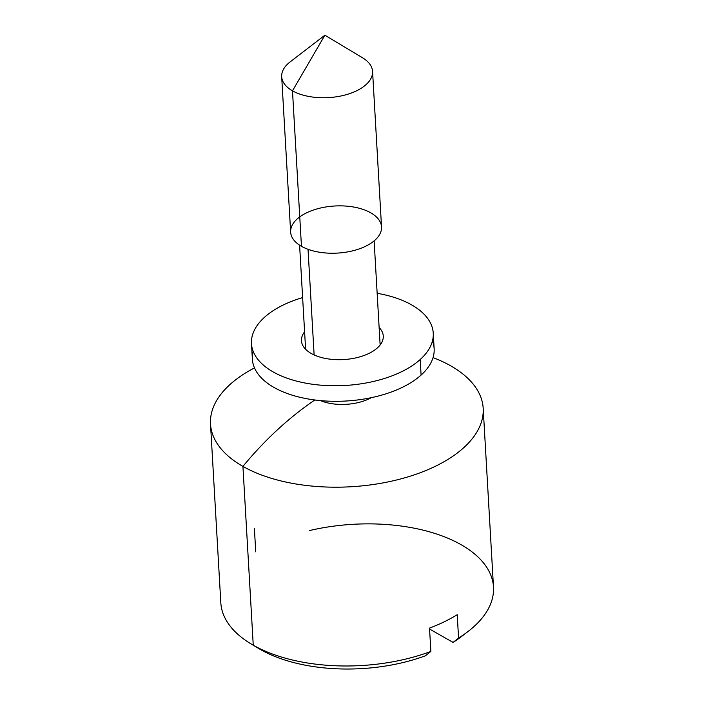 <?xml version="1.0" encoding="UTF-8"?>
<svg xmlns="http://www.w3.org/2000/svg" width="704" height="704" viewBox="0 0 704 704"><rect width="100%" height="100%" fill="white"/><g stroke="black" fill="none" stroke-linecap="round" stroke-linejoin="round"><path stroke-width="1.06" d="M464.455 634.137A127.45 66.026 176.7 0 1 453.068 642.409A127.45 66.026 -3.3 0 0 461.155 636.794L468.098 631.453A136.558 70.743 176.7 0 1 458.568 638.018L453.068 642.409L429.572 629.05L453.068 642.409L458.568 638.018A136.558 70.743 -3.3 0 0 493.486 587.066L483.182 408.267A136.558 70.743 176.7 0 1 395.815 480.172A136.558 70.743 176.7 0 1 242.933 466.391A136.558 70.743 -3.3 0 0 444.268 461.595A136.558 70.743 -3.3 0 0 433.048 357.606A136.558 70.743 176.7 0 1 483.182 408.267M309.346 530.605A136.558 70.743 176.7 0 1 461.067 544.667A136.558 70.743 176.7 0 1 468.098 631.453M210.514 423.984L220.818 602.791A136.558 70.743 -3.3 0 0 253.246 645.19L242.933 466.391A136.558 70.743 176.7 0 1 210.514 423.984A136.558 70.743 176.7 0 1 254.487 367.902A136.558 70.743 -3.3 0 0 242.933 466.391A273.117 182.415 -60.4 0 1 314.838 399.986A273.117 182.415 119.6 0 0 242.933 466.391L253.246 645.19A136.558 70.743 -3.3 0 0 430.866 651.42L425.366 655.811L430.866 651.42A136.558 70.743 176.7 0 1 253.246 645.19A136.558 70.743 176.7 0 1 251.143 643.966L258.658 648.472A127.45 66.026 -3.3 0 0 425.366 655.811A127.45 66.026 176.7 0 1 255.068 646.21M292.486 90.825L324.878 35.2L292.486 90.825A45.522 23.584 -3.3 0 0 356.154 91.018A45.522 23.584 -3.3 0 0 362.463 57.728L324.878 35.2L290.136 61.899A45.522 23.584 -3.3 0 0 292.486 90.825A45.522 23.584 176.7 0 1 281.679 76.692L290.646 232.17A45.522 23.584 -3.3 0 0 301.453 246.303A45.522 23.584 -3.3 0 0 352.414 250.897A45.522 23.584 -3.3 0 0 381.533 226.934L372.566 71.447A45.522 23.584 176.7 0 1 343.446 95.418A45.522 23.584 176.7 0 1 292.486 90.825L301.453 246.303L292.486 90.825M301.453 246.303A45.522 23.584 176.7 0 1 327.897 206.668A45.522 23.584 176.7 0 1 378.91 235.673A45.522 23.584 176.7 0 1 301.453 246.303M308.035 249.313L314.125 354.957L308.035 249.313M320.426 400.602A37.33 19.334 -3.3 0 0 371.298 397.672A37.33 19.334 176.7 0 1 320.426 400.602M430.866 651.42L429.519 628.1A136.558 70.743 -3.3 0 0 457.222 614.698L458.568 638.018L457.222 614.698A136.558 70.743 176.7 0 1 429.519 628.1L430.866 651.42M255.737 551.839L254.39 528.519M432.45 340.991A91.036 47.168 176.7 0 1 421.089 375.074A91.036 47.168 176.7 0 1 312.963 399.731A91.036 47.168 176.7 0 1 253.167 351.331M380.855 343.966A40.964 21.226 -3.3 0 0 380.019 343.05A40.964 21.226 176.7 0 1 380.855 343.966M305.492 347.354A40.964 21.226 -3.3 0 0 304.762 348.357A40.964 21.226 176.7 0 1 305.492 347.354M251.478 343.631L252.375 359.172A91.036 47.168 -3.3 0 0 320.162 400.585A91.036 47.168 -3.3 0 0 421.089 375.074L420.191 359.524A91.036 47.168 -3.3 0 0 377.15 293.295A91.036 47.168 176.7 0 1 433.25 333.15A91.036 47.168 176.7 0 1 420.191 359.524A91.036 47.168 176.7 0 1 319.273 385.035A91.036 47.168 176.7 0 1 251.478 343.631A91.036 47.168 176.7 0 1 302.623 297.59A91.036 47.168 -3.3 0 0 275.202 373.05A91.036 47.168 -3.3 0 0 420.191 359.524L421.089 375.074A91.036 47.168 -3.3 0 0 434.148 348.691L433.25 333.15M377.388 347.899A40.964 21.226 176.7 0 1 323.858 358.116A40.964 21.226 176.7 0 1 304.594 331.804A40.964 21.226 -3.3 0 0 301.462 340.745A40.964 21.226 -3.3 0 0 331.971 359.374A40.964 21.226 -3.3 0 0 377.388 347.899A40.964 21.226 -3.3 0 0 383.266 336.028A40.964 21.226 -3.3 0 0 379.122 327.501A40.964 21.226 176.7 0 1 377.388 347.899M299.596 245.177L305.606 349.272M374.132 240.874L380.134 344.969"/></g></svg>
